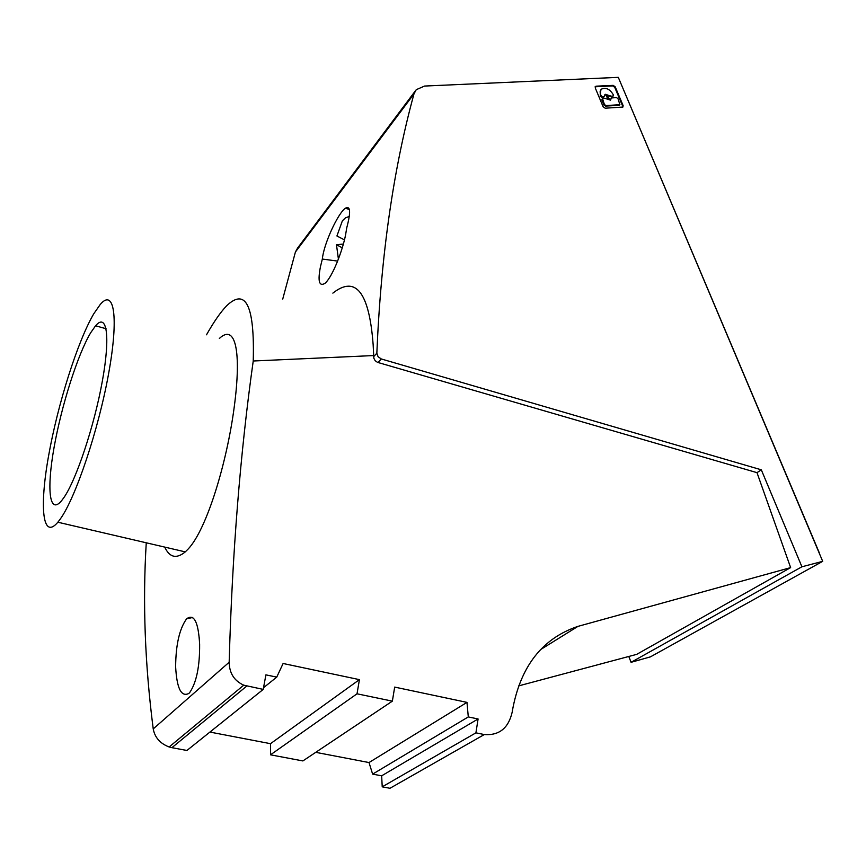 <?xml version="1.0" encoding="UTF-8"?>
<svg xmlns="http://www.w3.org/2000/svg" width="866" height="866" viewBox="0 0 866 866"><rect width="100%" height="100%" fill="white"/><g stroke="black" fill="none" stroke-linecap="round" stroke-linejoin="round"><path stroke-width="1.3" d="M623.119 105.598L615.217 86.827L613.171 85.366L595.97 86.189L595.202 87.802L603.115 106.734L605.172 108.207L622.903 107.048L623.119 105.598L622.643 106.107L614.741 87.347L612.706 85.886L595.115 86.795M263.535 687.712L276.741 677.115L283.106 663.497L359.422 679.637L357.019 693.807L392.363 701.146L394.68 687.095L466.99 702.38L369.013 762.545L372.629 774.117L468.29 716.929L478.086 718.964L381.657 775.817L382.22 786.837L389.96 788.287L484.31 734.552C499.26 735.635 508.559 728.1 512.228 711.949L512.434 710.531C520.434 666.419 542.278 638.361 577.968 626.367L790.636 567.609L636.716 654.35L518.593 685.904M466.99 702.38L468.29 716.929M822.7 561.341L801.916 566.775L631.065 662.317L650.442 656.85L822.7 561.341L618.302 77.355L424.567 86.059L416.232 89.696L413.97 93.929C393.337 169.206 380.964 255.622 376.84 353.187L378.074 356.727L381.311 358.968L761.311 469.816L756.992 472.652L790.636 567.609M415.204 91.071L297.59 248.055L295.414 252.017L282.738 299.051M206.509 334.796C213.848 321.795 220.592 312.085 226.751 305.676C245.922 287.523 254.745 305.969 253.229 361.003C240.239 453.199 232.218 553.612 229.165 662.241C229.36 673.196 234.221 680.838 243.757 685.168L263.221 689.401L186.926 750.476L171.923 747.683L246.788 686.045M146.257 542.798C142.598 602.368 144.914 664.395 153.228 728.901C154.787 737.464 160.091 743.483 169.13 746.979L171.923 747.683M90.681 332.75L95.563 325.789C106.821 312.42 110.567 335.835 102.383 380.91C94.34 425.801 76.197 480.197 63.727 497.853L61.464 500.851C49.254 515.346 46.558 489.16 54.103 447.267C61.529 405.505 77.691 354.497 90.681 332.75M60.263 519.059C75.678 497.788 98.562 429.677 108.672 373.311C118.956 316.729 114.128 287.977 100.239 304.475L93.788 313.752C77.572 341.345 57.751 404.227 48.604 455.754C39.306 507.411 42.488 540.46 57.86 522.22L60.263 519.059M175.636 666.874C176.837 688.416 181.232 697.282 188.831 693.45L189.643 692.659C196.474 682.592 199.808 666.463 199.635 644.261C198.379 621.907 194.038 613.431 186.591 618.833C179.435 628.857 175.787 644.867 175.636 666.874M164.724 547.096C169.595 557.542 176.447 559.133 185.27 551.88L188.214 548.968C206.877 529.148 226.892 462.66 234.199 407.226C241.679 351.585 235.574 323.202 219.358 338.465M322.336 259.053L320.485 266.587C317.627 281.158 319.121 286.754 324.945 283.377C332.501 276.958 342.72 250.296 345.631 234.556L346.746 227.823C350.947 211.975 350.492 205.437 345.393 208.208C338.086 213.036 323.754 243.779 322.336 259.053L337.632 261.088M631.065 662.317L628.813 656.482M263.221 689.401L265.905 674.863L276.741 677.115M332.858 293.13C355.753 275.085 369.176 292.221 373.138 344.538L373.831 358.221L375.173 360.7L377.489 362.345L756.992 472.652M624.018 90.876L819.279 552.768M382.22 786.837L475.921 732.842L484.31 734.552M475.921 732.842L478.086 718.964M373.733 355.558L253.229 361.003M209.918 732.073L270.506 743.678L359.422 679.637M372.629 774.117L381.657 775.817M315.744 752.337L369.013 762.545M357.019 693.807L270.506 754.816L302.873 760.933L392.363 701.146M270.506 754.816L270.506 743.678M801.916 566.775L761.311 469.816M349.279 216.424L345.404 217.907L342.373 220.83L336.928 235.963L344.441 239.871M199.256 637.777L199.483 640.959M342.254 247.806L336.473 244.742L338.411 259.075M343.337 244.05L336.473 244.742M611.223 98.518L610.454 100.142L604.511 98.204L602.487 98.443L604.403 104.483L605.951 105.587L619.915 104.689L617.999 98.67L616.473 97.577L611.483 97.955L610.443 100.153M608.571 98.876L609.166 98.67L607.174 95.531L606.568 95.747L608.571 98.876M610 95.606L609.534 96.115L610.747 96.721L613.225 95.985L611.223 96.202L605.258 94.286L603.938 96.797M613.225 95.985L613.377 94.892C609.989 89.155 606.048 87.217 601.545 89.09L600.149 91.331L600.279 94.437L602.227 96.678L603.829 96.591M606.352 95.974L608.105 99.395L608.917 98.951M609.534 96.115L604.814 94.784M600.852 89.804L600.203 96.061L601.762 97.187L603.364 97.111M619.515 104.829L619.038 105.338L619.601 105.024M619.038 105.338L605.486 106.096L603.938 104.992L601.859 100.023L602.335 98.605M611.331 98.129L610.757 99.027M622.73 107.146L622.643 106.107M295.414 252.017L413.97 93.929M153.228 728.901L229.165 662.241M378.009 362.518L381.311 358.968M373.668 356.64L376.84 353.187M577.968 626.367L540.265 649.792M169.13 746.979L243.757 685.168M95.563 325.789L106.085 328.744M349.399 209.518L345.393 208.208M185.27 551.88L57.86 522.22M186.591 618.833L192.75 617.458"/></g></svg>
